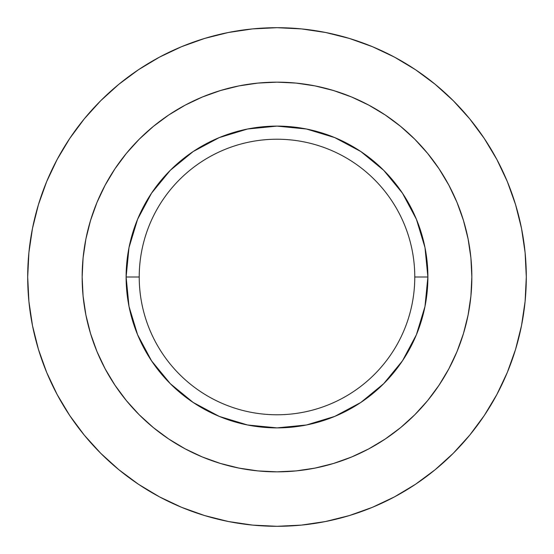 <?xml version="1.0" encoding="UTF-8"?>
<svg xmlns="http://www.w3.org/2000/svg" width="554" height="554" viewBox="0 0 554 554"><rect width="100%" height="100%" fill="white"/><g stroke="black" fill="none" stroke-linecap="round" stroke-linejoin="round"><path stroke-width="0.83" d="M139.227 277A137.773 137.773 0 0 0 277 414.773A137.773 137.773 0 0 0 414.773 277L427.889 277A150.889 150.889 0 0 1 277 427.889A150.889 150.889 0 0 1 126.111 277L139.227 277A137.773 137.773 0 0 1 277 139.227A137.773 137.773 0 0 1 414.773 277A137.773 137.773 0 0 1 277 414.773A137.773 137.773 0 0 1 139.227 277L126.111 277L129.006 306.438L137.593 334.741L151.54 360.834L170.307 383.693L193.166 402.46L219.259 416.407L247.562 424.994L277 427.889L306.438 424.994L334.741 416.407L360.834 402.46L383.693 383.693L402.46 360.834L416.407 334.741L424.994 306.438L427.889 277L424.994 247.562L416.407 219.259L402.46 193.166L383.693 170.307L360.834 151.54L334.741 137.593L306.438 129.006L277 126.111L247.562 129.006L219.259 137.593L193.166 151.54L170.307 170.307L151.54 193.166L137.593 219.259L129.006 247.562L126.111 277A150.889 150.889 0 0 1 277 126.111A150.889 150.889 0 0 1 427.889 277L414.773 277A137.773 137.773 0 0 0 277 139.227A137.773 137.773 0 0 0 139.227 277M176.83 444.128L185.147 448.837L168.748 439.01L153.389 427.619L139.22 414.78L126.381 400.611L114.99 385.252L105.163 368.853L96.985 351.568L90.544 333.563L85.898 315.011L83.093 296.099L82.151 277A194.849 194.849 0 0 1 277 82.151A194.849 194.849 0 0 1 471.849 277L470.907 296.099L468.102 315.011L463.456 333.563L457.015 351.568L448.837 368.853L439.01 385.252L427.619 400.611L414.78 414.78L400.611 427.619L385.252 439.01L368.853 448.837L379.892 442.466M27.7 277A249.3 249.3 0 0 1 277 27.7A249.3 249.3 0 0 1 526.3 277L525.102 301.438L521.508 325.634L515.566 349.366L507.326 372.406L496.862 394.517L484.286 415.507L469.709 435.153L453.283 453.283L435.153 469.709L415.507 484.286L394.517 496.862L372.406 507.326L349.366 515.566L325.634 521.508L301.438 525.102L277 526.3L252.562 525.102L228.366 521.508L204.634 515.566L181.594 507.326L159.483 496.862L138.493 484.286L118.847 469.709L100.717 453.283L84.291 435.153L69.714 415.507L57.138 394.517L46.675 372.406L38.434 349.366L32.492 325.634L28.898 301.438L27.7 277L28.898 252.562L32.492 228.366L38.434 204.634L46.675 181.594L57.138 159.483L69.714 138.493L84.291 118.847L100.717 100.717L118.847 84.291L138.493 69.714L159.483 57.138L181.594 46.675L204.634 38.434L228.366 32.492L252.562 28.898L277 27.7L301.438 28.898L325.634 32.492L349.366 38.434L372.406 46.675L394.517 57.138L415.507 69.714L435.153 84.291L453.283 100.717L469.709 118.847L484.286 138.493L496.862 159.483L507.326 181.594L515.566 204.634L521.508 228.366L525.102 252.562L526.3 277A249.3 249.3 0 0 1 277 526.3A249.3 249.3 0 0 1 27.7 277M105.163 368.853L111.534 379.892M444.128 377.17L448.837 368.853M377.17 109.872L368.853 105.163L385.252 114.99L400.611 126.381L414.78 139.22L427.619 153.389L439.01 168.748L448.837 185.147L442.466 174.108M109.872 176.83L105.163 185.147L114.99 168.748L126.381 153.389L139.22 139.22L153.389 126.381L168.748 114.99L185.147 105.163L174.108 111.534M368.853 448.837L351.568 457.015L333.563 463.456L315.011 468.102L296.099 470.907L277 471.849L257.901 470.907L238.989 468.102L220.437 463.456L202.432 457.015L185.147 448.837M448.837 185.147L457.015 202.432L463.456 220.437L468.102 238.989L470.907 257.901L471.849 277A194.849 194.849 0 0 1 277 471.849A194.849 194.849 0 0 1 82.151 277L83.093 257.901L85.898 238.989L90.544 220.437L96.985 202.432L105.163 185.147M185.147 105.163L202.432 96.985L220.437 90.544L238.989 85.898L257.901 83.093L277 82.151L296.099 83.093L315.011 85.898L333.563 90.544L351.568 96.985L368.853 105.163"/></g></svg>
